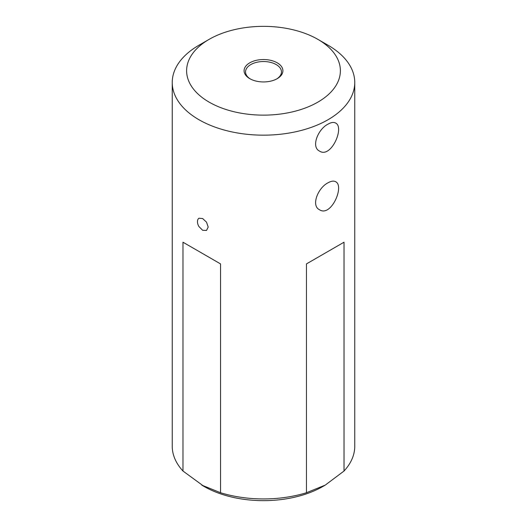 <?xml version="1.0" encoding="UTF-8"?>
<svg xmlns="http://www.w3.org/2000/svg" width="527" height="527" viewBox="0 0 527 527"><rect width="100%" height="100%" fill="white"/><g stroke="black" fill="none" stroke-linecap="round" stroke-linejoin="round"><path stroke-width="0.79" d="M317.867 39.354L328.031 45.217A91.257 52.687 180 0 1 344.019 57.68A91.257 52.687 180 0 1 354.757 82.475A91.257 52.687 180 0 1 298.42 131.151A91.257 52.687 180 0 1 198.969 119.734A91.257 52.687 180 0 1 172.243 82.475A91.257 52.687 180 0 1 198.969 45.217L209.133 39.354A76.889 44.393 0 0 0 209.133 102.133A76.889 44.393 0 0 0 317.867 102.133A76.889 44.393 0 0 0 317.867 39.354A76.889 44.393 0 0 0 209.133 39.354M172.243 82.475L172.243 446.244A91.257 52.687 0 0 0 182.981 471.039L182.981 242.216L220.549 263.908L220.549 492.732A91.257 52.687 0 0 0 306.45 492.732L306.45 263.908L344.019 242.216L344.019 471.039A91.257 52.687 0 0 0 354.757 446.244L354.757 82.475M198.969 218.218L202.671 218.56L206.538 222.19L208.191 227.071L206.518 230.451L202.651 230.286L198.969 226.597C196.9 223.283 197.039 219.41 198.969 218.218L198.936 218.237M328.031 124.135C331.14 122.356 333.67 121.994 335.607 123.035C344.81 127.191 331.088 158.923 319.441 151.045C310.864 146.934 318.005 129.082 328.031 124.135M328.031 182.803C331.14 181.031 333.67 180.662 335.607 181.71C344.81 185.866 331.088 217.598 319.441 209.713C310.864 205.609 318.005 187.75 328.031 182.803M249.778 78.661L249.778 78.661A19.4 11.199 180 0 1 249.778 62.818A19.4 11.199 180 0 1 277.222 62.818A19.4 11.199 180 0 1 277.222 78.661A19.4 11.199 180 0 1 249.778 78.661M306.45 492.732L325.238 485.11L322.952 486.434A84.076 48.537 180 0 1 204.048 486.434L201.762 485.11L220.549 492.732M325.238 485.11L344.019 471.039M182.981 471.039L204.048 486.434M182.981 242.216L220.549 263.908M306.45 263.908L344.019 242.216M276.695 78.958A17.964 10.369 0 0 0 281.464 71.916A17.964 10.369 0 0 0 263.5 61.54A17.964 10.369 0 0 0 245.536 71.916A17.964 10.369 0 0 0 250.305 78.958"/></g></svg>
